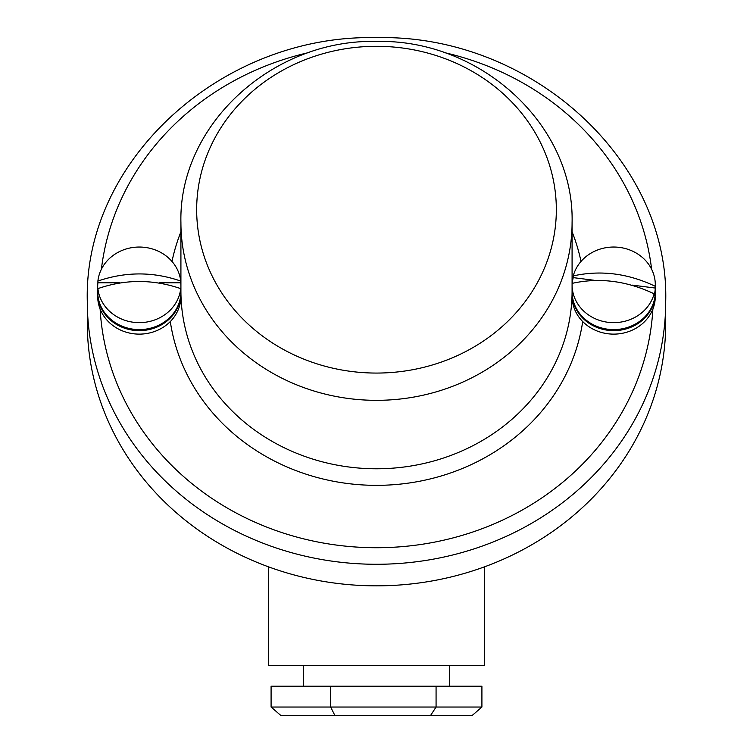 <?xml version="1.0" encoding="UTF-8"?>
<svg xmlns="http://www.w3.org/2000/svg" width="753" height="753" viewBox="0 0 753 753"><rect width="100%" height="100%" fill="white"/><g stroke="black" fill="none" stroke-linecap="round" stroke-linejoin="round"><path stroke-width="1.13" d="M484.697 566.764L484.697 665.417L268.303 665.417L268.303 566.764M271.089 707.029L271.089 686.218L481.911 686.218L481.911 707.029L472.329 715.35L280.671 715.35L271.089 707.029L481.911 707.029M330.652 686.218L330.652 707.029L334.821 715.35M436.072 686.218L436.072 707.029L430.65 715.35M196.665 209.682A179.835 163.382 -0 0 0 376.5 373.064A179.835 163.382 -0 0 0 556.335 209.682A179.835 163.382 -0 0 0 376.5 46.3A179.835 163.382 -0 0 0 196.665 209.682M87.292 301.539L87.292 323.103A289.208 262.741 -0 0 0 376.5 585.843A289.208 262.741 -0 0 0 665.708 323.103L665.708 301.539C669.605 160.031 530.62 33.979 376.5 37.65C222.399 33.979 83.404 160.013 87.292 301.539A289.208 262.741 -0 0 0 376.5 564.279A289.208 262.741 -0 0 0 665.708 301.539M655.27 286.309L655.27 288.041A41.613 37.801 180 0 1 654.903 291.816A41.613 37.801 180 0 1 654.122 295.534L654.122 293.792C626.637 280.803 599.294 277.33 572.111 283.373A41.613 37.801 -0 0 0 572.082 284.841L572.082 291.797A41.613 37.801 -0 0 0 610.805 329.513A41.613 37.801 -0 0 0 654.903 297.03A41.613 37.801 -0 0 0 655.308 291.797L655.308 284.841A41.613 37.801 -0 0 0 618.655 247.304A41.613 37.801 -0 0 0 573.259 275.89C600.753 269.885 628.087 273.358 655.27 286.309A41.613 37.801 -0 0 0 655.308 284.841M572.082 284.841A41.613 37.801 -0 0 0 608.735 322.378A41.613 37.801 -0 0 0 654.122 293.792M572.233 283.335A41.613 37.801 180 0 1 572.478 281.349A41.613 37.801 180 0 1 573.259 277.631L573.259 275.89M573.259 277.631L593.995 280.257M632.247 285.123L655.27 288.041M97.899 288.625L97.899 290.357A41.613 37.801 180 0 1 97.692 286.582L97.692 291.797A41.613 37.801 -0 0 0 139.305 329.598A41.613 37.801 -0 0 0 180.918 291.797L180.918 286.582A41.613 37.801 180 0 1 180.711 290.357L180.711 288.625C152.953 279.128 125.356 279.128 97.899 288.625A41.613 37.801 -0 0 0 139.305 322.642A41.613 37.801 -0 0 0 180.711 288.625M180.711 281.057A41.613 37.801 -0 0 0 139.305 247.04A41.613 37.801 -0 0 0 97.899 281.057C125.657 271.56 153.264 271.56 180.711 281.057L180.711 282.799A41.613 37.801 180 0 1 180.918 286.582M97.692 286.582A41.613 37.801 180 0 1 97.899 282.799L97.899 281.057M97.899 282.799L119.463 282.799M159.156 282.799L180.711 282.799M180.918 292.315A41.613 37.801 180 0 1 180.918 292.842A41.613 37.801 180 0 1 139.305 330.642A41.613 37.801 180 0 1 97.692 292.842A41.613 37.801 180 0 1 97.702 292.315M180.918 296.315A41.613 37.801 180 0 1 139.305 334.125A41.613 37.801 180 0 1 97.692 296.315L97.692 292.842M655.298 292.315A41.613 37.801 180 0 1 655.308 292.842A41.613 37.801 180 0 1 613.695 330.642A41.613 37.801 180 0 1 572.082 292.842A41.613 37.801 180 0 1 572.082 292.315M655.308 292.842L655.308 296.315A41.613 37.801 180 0 1 613.695 334.125A41.613 37.801 180 0 1 572.082 296.315M376.5 400.332A195.582 177.68 -0 0 0 572.082 222.653C574.539 124.518 479.877 38.845 376.5 41.453C273.123 38.845 178.461 124.518 180.918 222.653A195.582 177.68 -0 0 0 376.5 400.332M180.918 222.653L180.918 291.1A195.582 177.68 -0 0 0 376.5 468.78A195.582 177.68 -0 0 0 572.082 291.1L572.082 222.653M180.918 231.83A208.063 189.022 -0 0 0 172.004 261.46M170.3 321.55A208.063 189.022 -0 0 0 376.5 485.346A208.063 189.022 -0 0 0 582.7 321.55M100.13 309.069A276.728 251.398 -0 0 0 376.5 547.723A276.728 251.398 -0 0 0 652.87 309.069M651.618 269.292A276.728 251.398 -0 0 0 443.479 52.39M309.521 52.39A276.728 251.398 -0 0 0 101.382 269.292M580.996 261.46A208.063 189.022 -0 0 0 572.082 231.83M303.675 665.417L303.675 686.218M449.325 665.417L449.325 686.218"/></g></svg>
